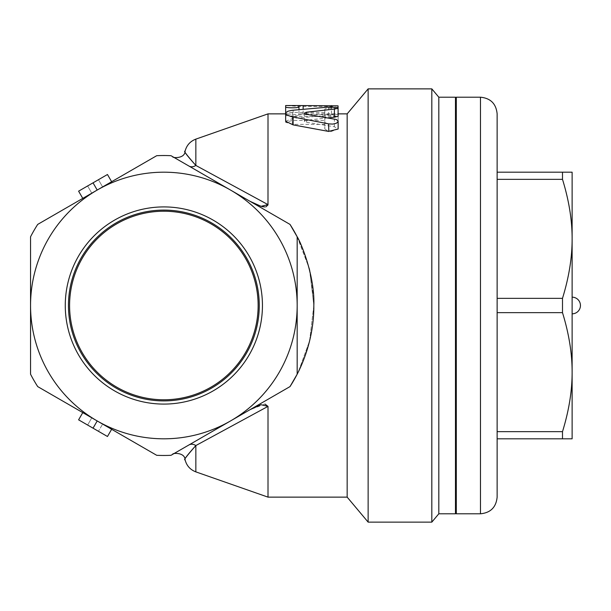 <?xml version="1.0" encoding="UTF-8"?>
<svg xmlns="http://www.w3.org/2000/svg" width="611" height="611" viewBox="0 0 611 611"><rect width="100%" height="100%" fill="white"/><g stroke="black" fill="none" stroke-linecap="round" stroke-linejoin="round"><path stroke-width="0.46" stroke-dasharray="3.06 2.29" d="M69.578 305.5A94.277 94.277 0 0 0 211.001 387.145A94.277 94.277 0 0 0 211.001 223.855A94.277 94.277 0 0 0 69.578 305.5A94.277 94.277 0 0 1 163.863 211.223A94.277 94.277 0 0 1 258.14 305.5A94.277 94.277 0 0 1 163.863 399.777A94.277 94.277 0 0 1 69.578 305.5A94.277 94.277 0 0 0 163.863 399.777A94.277 94.277 0 0 0 258.14 305.5A94.277 94.277 0 0 0 163.863 211.223A94.277 94.277 0 0 0 69.578 305.5M65.27 305.5A98.592 98.592 0 0 0 213.155 390.88A98.592 98.592 0 0 0 213.155 220.12A98.592 98.592 0 0 0 65.27 305.5M68.455 305.5A95.4 95.4 0 0 0 211.559 388.122A95.4 95.4 0 0 0 211.559 222.878A95.4 95.4 0 0 0 68.455 305.5M572.117 305.5L572.117 297.167L572.117 305.5M562.494 438.813L572.117 438.813L572.117 372.152C572.171 390.803 568.963 410.638 562.494 431.656L562.494 438.813L497.133 438.813L497.133 431.656L562.494 431.656M572.117 238.848C572.171 257.491 568.963 277.325 562.494 298.344L562.494 312.656C568.963 333.675 572.171 353.509 572.117 372.152L572.117 172.187L562.494 172.187L562.494 179.344C568.963 200.362 572.171 220.197 572.117 238.848M497.133 179.344L497.133 298.344L497.133 172.187L497.133 179.344L562.494 179.344M497.133 172.187L562.494 172.187M497.133 312.656L497.133 431.656L497.133 298.344L497.133 312.656L562.494 312.656M497.133 298.344L562.494 298.344M497.133 431.656L497.133 438.813M497.133 113.867L497.133 497.133M456.302 97.202L456.302 513.798M456.302 305.5L456.302 492.962L456.302 305.5M455.47 305.5L455.47 492.962L455.47 305.5M78.605 419.833L82.775 412.616L102.617 424.072L98.447 431.29L107.467 436.498L98.447 431.29L102.617 424.072L82.775 412.616L91.795 417.825L87.625 425.042L78.605 419.833L87.625 425.042L91.795 417.825L82.775 412.616L78.605 419.833L107.467 436.498L111.637 429.281L107.467 436.498M97.202 420.948L156.706 455.302A149.97 149.97 0 0 0 171.011 455.302L230.515 420.948A133.313 133.313 0 0 1 30.55 305.5A133.313 133.313 0 0 1 97.202 190.052L37.706 224.405A149.97 149.97 0 0 0 30.55 236.793L30.55 374.207A149.97 149.97 0 0 0 37.706 386.595L97.202 420.948L93.04 428.166M107.467 174.502L111.637 181.719L102.617 186.928L111.637 181.719L107.467 174.502L78.605 191.167L87.625 185.958L78.605 191.167L82.775 198.384L78.605 191.167M91.795 193.175L87.625 185.958L91.795 193.175M97.202 190.052A133.313 133.313 0 0 1 230.515 190.052L171.011 155.698A149.97 149.97 0 0 0 156.706 155.698L97.202 190.052L93.04 182.834M102.617 186.928L98.447 179.71L102.617 186.928M285.65 121.238L293.12 118.313L328.55 115.372L338.143 116.212M328.084 117.839L306.623 120.245L304.293 121.238L306.623 122.299L334.408 126.752L338.143 128.997L338.143 109.354C338.555 107.735 324.403 107.735 324.815 109.354L324.815 112.416L291.233 112.439L287.307 113.043L285.65 114.341L287.307 115.739L291.447 116.48L324.815 116.495L324.815 121.322C324.403 124.934 338.555 124.934 338.143 121.322M330.62 131.671L338.143 128.997L338.143 117.526C338.555 115.975 324.403 115.975 324.815 117.526L324.815 120.459L292.318 120.459L285.65 122.307L292.318 124.369L324.815 124.369L324.815 128.997L324.815 121.322M324.815 128.997L328.55 131.411M324.815 124.369L324.815 116.495M324.815 120.459L324.815 112.416M324.815 117.526L324.815 109.354M338.143 117.526L338.143 109.354M338.143 105.909L332.56 106.444L298.985 106.451L285.65 105.535M298.985 105.535L298.985 115.189C299.398 116.319 285.238 116.319 285.65 115.189L285.65 113.867L298.985 114.746L331.475 114.746L338.143 114.226L298.985 113.867L338.143 113.867M285.65 113.936L285.65 105.604M285.65 115.189L285.65 113.226M298.985 115.189L298.985 109.552M290.011 386.595A149.97 149.97 0 0 0 297.167 374.207L297.167 236.793A149.97 149.97 0 0 0 290.011 224.405L230.515 190.052A133.313 133.313 0 0 1 230.515 420.948L290.011 386.595L250.09 409.645L264.998 404.054M298.336 239.115L302.835 249.135L309.029 267.839L313.619 297.458L313.833 305.5L309.594 340.892L298.336 371.885L309.594 340.892L313.833 305.5L309.731 270.658L313.833 305.5C315.009 336.21 299.833 370.579 297.167 374.207M172.768 454.286L188.929 444.961A8.333 6.683 60 0 1 195.848 445.556C186.798 455.859 183.208 460.579 185.08 459.701C183.628 459.892 187.218 455.18 195.848 445.556L195.848 471.875M297.167 236.793L309.074 268.015L297.71 237.862M188.929 166.039L180.459 161.151L188.929 166.039A8.333 6.683 120 0 0 195.848 165.444C186.798 155.141 183.208 150.421 185.08 151.299C183.621 151.108 187.21 155.82 195.848 165.444L268.008 204.624L268.008 113.867M261.982 206.556L250.09 201.355L290.011 224.405M265.846 206.877L264.731 206.946M268.008 497.133L268.008 406.376M347.163 497.133L347.163 113.867M368.135 522.13L368.135 88.87M431.817 522.13L431.817 88.87M438.813 513.798L438.813 97.202M455.47 513.798L455.47 97.202M480.467 513.798L480.467 97.202M328.55 115.372L328.55 107.101M293.12 118.313L293.12 110.171M334.408 126.752L334.408 118.977M306.623 122.299L306.623 120.245M292.318 124.369L292.318 116.495M292.318 120.459L292.318 112.416M331.475 114.746L331.475 106.451M331.475 113.936L331.475 107.017M298.985 114.746L298.985 106.451M303.148 113.936L303.148 109.14M195.848 139.125L195.848 165.444M304.293 121.238L304.293 113.226M285.65 114.341L285.65 122.307M338.143 114.226L338.143 107.979"/><path stroke-width="0.92" d="M258.14 305.5A94.277 94.277 0 0 1 116.716 387.145A94.277 94.277 0 0 1 116.716 223.855A94.277 94.277 0 0 1 258.14 305.5M65.27 305.5A98.592 98.592 0 0 1 213.155 220.12A98.592 98.592 0 0 1 213.155 390.88A98.592 98.592 0 0 1 65.27 305.5M68.455 305.5A95.4 95.4 0 0 0 211.559 388.122A95.4 95.4 0 0 0 211.559 222.878A95.4 95.4 0 0 0 68.455 305.5M562.494 431.656C568.963 410.638 572.171 390.803 572.117 372.152L572.117 438.813L562.494 438.813L562.494 431.656L497.133 431.656M562.494 298.344C568.963 277.325 572.171 257.491 572.117 238.848L572.117 372.152C572.171 353.509 568.963 333.675 562.494 312.656L562.494 298.344L497.133 298.344M562.494 172.187L572.117 172.187L572.117 238.848C572.171 220.197 568.963 200.362 562.494 179.344L562.494 172.187L497.133 172.187M497.133 438.813L562.494 438.813M497.133 312.656L562.494 312.656M497.133 179.344L562.494 179.344M497.133 305.5L497.133 113.867C496.14 103.748 490.587 98.188 480.467 97.202L480.467 513.798C490.587 512.812 496.14 507.252 497.133 497.133L497.133 305.5M480.467 513.798L456.302 513.798L456.302 97.202L480.467 97.202M82.775 412.616L78.605 419.833L107.467 436.498L111.637 429.281M97.202 420.948A133.313 133.313 0 0 0 230.515 420.948L171.011 455.302A149.97 149.97 0 0 1 156.706 455.302L37.706 386.595A149.97 149.97 0 0 1 30.55 374.207L30.55 236.793A149.97 149.97 0 0 1 37.706 224.405L97.202 190.052A133.313 133.313 0 0 0 97.202 420.948L93.04 428.166M82.775 198.384L78.605 191.167L107.467 174.502L111.637 181.719M97.202 190.052L156.706 155.698A149.97 149.97 0 0 1 171.011 155.698L230.515 190.052A133.313 133.313 0 0 0 97.202 190.052L93.04 182.834M334.408 109.048L337.707 108.384L338.143 107.948L337.555 107.559L328.55 107.101L292.035 110.308L288.01 111.21L285.879 112.539L285.711 113.585L286.567 114.677L291.012 116.586L328.947 123.918L332.796 124.086L336.05 123.353L337.799 122.192L337.914 120.619L336.18 119.458L306.287 114.28L304.293 113.172L306.287 112.241L334.408 109.048L334.408 117.236L328.084 117.839M285.65 105.604L285.65 106.91C285.238 108.094 299.398 108.094 298.985 106.91L298.985 105.535L338.051 105.84L338.143 116.212L334.408 117.236M338.143 121.322L338.143 128.997L328.55 131.411L293.12 124.888L285.65 121.238L285.65 106.91M328.55 123.842L328.848 131.472M298.985 109.552L298.985 106.91M264.998 404.054L268.008 406.376L260.996 404.711L250.09 409.645L188.929 444.961L290.011 386.595L297.167 374.207A149.97 149.97 0 0 1 290.011 386.595L230.515 420.948A133.313 133.313 0 0 0 297.167 305.5L297.167 374.207C299.726 369.159 314.092 341.832 313.833 305.5C315.009 274.79 299.833 240.421 297.167 236.793L297.167 305.5A133.313 133.313 0 0 0 230.515 190.052L290.011 224.405A149.97 149.97 0 0 1 297.167 236.793L290.011 224.405L297.167 236.793M297.167 374.207L290.011 386.595M309.731 270.658L309.074 268.015L309.731 270.658M297.71 237.862L298.336 239.115M290.011 224.405L188.929 166.039L250.09 201.355L261.088 206.319L268.008 204.624L195.848 165.444C186.798 155.141 183.208 150.421 185.08 151.299C183.621 151.108 187.21 155.82 195.848 165.444L195.848 139.125L268.008 113.867L267.992 204.929M188.929 166.039A8.333 6.683 120 0 0 195.848 165.444M267.992 204.937L265.846 206.877M264.731 206.946L261.982 206.556M172.768 454.286C171.767 453.049 184.85 451.949 185.072 459.716C186.561 465.635 190.151 469.683 195.848 471.875L195.848 445.556L268.008 406.376L195.848 445.556C186.798 455.859 183.208 460.579 185.08 459.701C183.628 459.892 187.218 455.18 195.848 445.556A8.333 6.683 60 0 0 188.929 444.961M268.008 406.376L268.008 497.133L347.163 497.133L368.135 522.13L431.817 522.13L431.817 88.87L368.135 88.87L368.135 522.13M338.143 113.867L347.163 113.867L347.163 497.133M431.817 88.87L438.813 97.202L438.813 513.798L431.817 522.13M438.813 97.202L455.47 97.202L455.47 513.798L438.813 513.798M293.12 124.888L293.12 117.029M306.623 114.333L306.623 112.195M331.475 107.017L331.475 105.604M303.148 109.14L303.148 105.604M572.117 313.833A8.333 8.333 0 0 0 580.45 305.5A8.333 8.333 0 0 0 572.117 297.167M455.47 492.962L456.302 492.962M455.47 118.038L456.302 118.038M285.65 105.535L298.985 105.535M195.848 139.125C190.151 141.317 186.561 145.365 185.072 151.284C184.85 159.051 171.775 157.951 172.768 156.714L180.459 161.151M195.848 471.875L268.008 497.133M268.008 113.867L285.65 113.867M347.163 113.867L368.135 88.87"/></g></svg>
